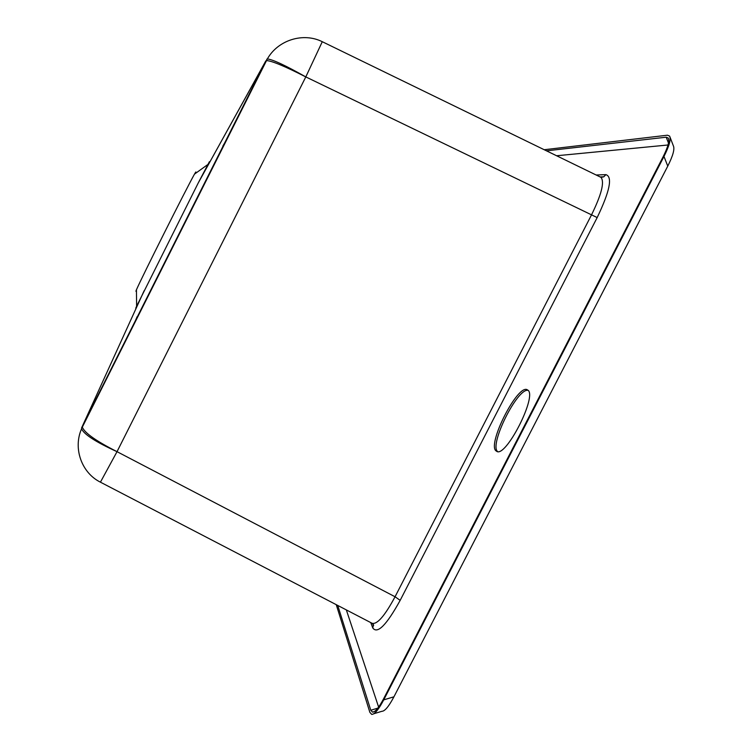 <?xml version="1.0" encoding="UTF-8"?>
<svg xmlns="http://www.w3.org/2000/svg" width="752" height="752" viewBox="0 0 752 752"><rect width="100%" height="100%" fill="white"/><g stroke="black" fill="none" stroke-linecap="round" stroke-linejoin="round"><path stroke-width="1.13" d="M596.129 175L605.915 174.633C612.758 176.823 609.844 191.14 597.173 217.572L305.801 76.911L117.03 451.661L100.43 482.173L372.08 623.286C377.166 624.686 384.827 615.841 395.063 596.759L591.363 215.185C601.478 194.627 604.693 182.022 601.008 177.369L600.293 177.021M497.533 451.51C489.091 444.573 517.442 387.769 528.036 390.373M670.06 137.231L673.331 145.766C674.882 148.877 673.021 155.655 667.767 166.117L393.935 696.803C388.822 706.485 384.789 711.317 381.847 711.307L373.763 713.77M144.14 290.714L82.316 426.346L265.945 60.771L198.255 182.933L136.61 306.233C135.116 309.457 135.567 308.79 137.973 304.24M209.385 161.718L198.255 182.933L265.71 61.081M266.001 60.733L259.506 74.298M136.46 291.522L135.915 291.25L136.441 289.774C142.025 276.849 185.913 189.429 194.486 174.116L195.802 171.982M207.749 164.575L194.477 174.135L195.896 172.029M135.98 291.278L136.432 289.755M81.677 427.653L82.316 426.346L81.677 427.653M601.008 177.369L322.279 41.708L305.801 76.911C285.422 65.405 272.6 59.417 267.336 58.966C272.591 59.427 285.412 65.415 305.801 76.92C284.848 66.251 271.726 60.799 266.443 60.583L267.336 58.976L266.706 59.276M267.336 58.976L82.306 427.164C84.713 433.002 96.294 441.161 117.03 451.661C95.983 442.11 84.168 434.506 81.554 428.837L81.639 427.728M597.173 217.572L400.167 600.359L395.063 596.759L117.021 451.67C95.983 442.12 84.158 434.515 81.554 428.847L81.554 428.847M222.865 146.085L226.239 140.163M137.146 316.648L134.852 321.978M527.509 389.94L527.575 389.987C538.206 394.715 505.259 459.331 496.423 451.125C486.018 445.88 518.156 382.608 527.509 389.94M556.602 155.758L668.002 144.995M378.623 707.087L346.334 609.91M667.767 166.117L663.978 156.454L383.727 699.868L393.935 696.803M544.222 149.733L667.419 135.2L669.618 136.093C671.151 139.158 669.271 145.944 663.978 156.454M377.842 708.121L370.792 710.264L372.494 712.125C375.192 712.163 378.933 707.632 383.727 698.561L662.991 157.036C667.926 147.223 669.675 140.897 668.246 138.039L666.206 137.202L668.472 143.049M370.792 710.264L337.751 605.454M546.497 150.842L666.206 137.202M383.727 699.868C378.594 709.587 374.59 714.428 371.695 714.4L369.881 712.379L336.247 604.674M400.167 600.359C386.49 625.156 377.363 634.35 372.785 627.958L370.755 622.6M372.785 627.958L373.321 625.41C373.998 625.532 373.669 624.874 372.343 623.427M373.321 625.363L372.992 623.963M600.105 176.927L603.781 176.814L601.017 177.378L603.743 176.833L605.915 174.633M136.441 289.727L136.61 306.224M322.279 41.708C303.253 32.12 277.902 40.053 267.345 58.957M81.554 428.856C72.897 448.389 81.62 472.905 100.43 482.173M138.095 303.977L138.086 303.131M668.66 139.101L668.246 138.039M374.411 711.542L372.494 712.125M496.423 451.125L496.922 451.379M373.321 625.41L372.644 623.643"/></g></svg>
